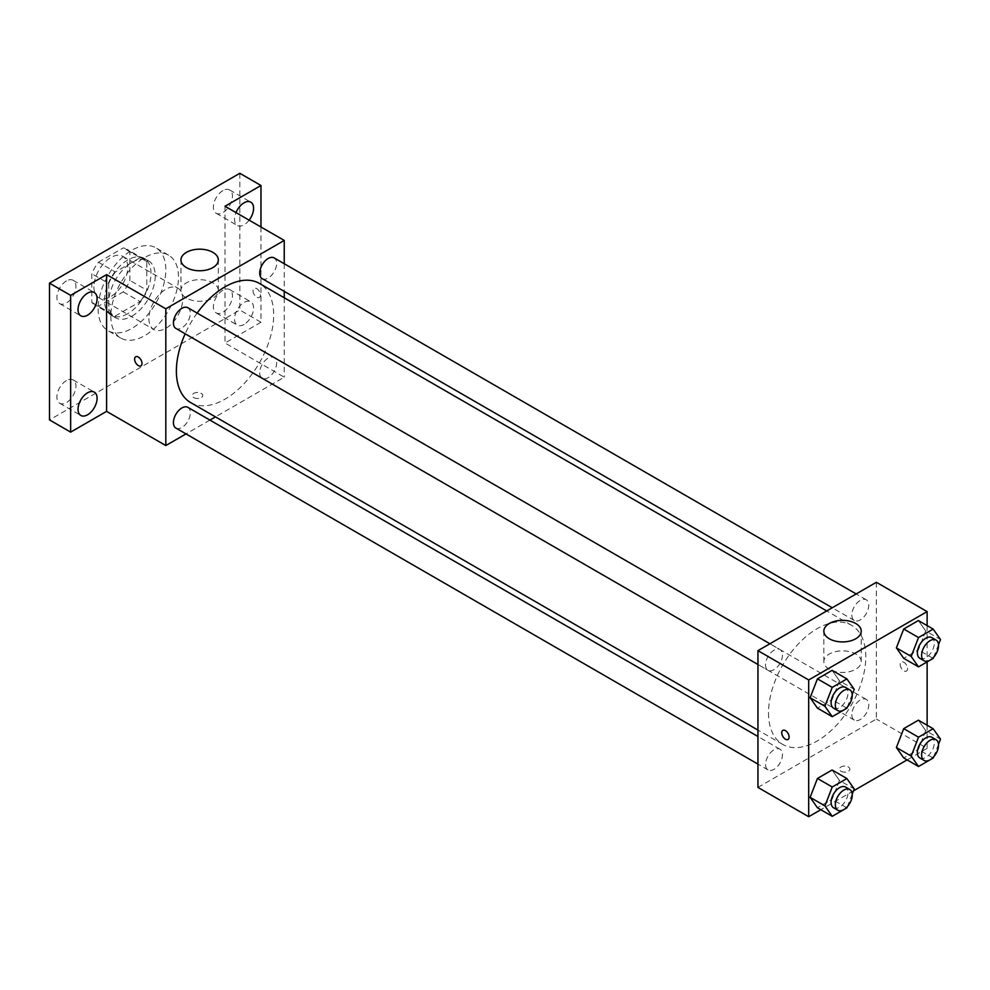 <?xml version="1.0" encoding="UTF-8"?>
<svg xmlns="http://www.w3.org/2000/svg" width="990" height="990" viewBox="0 0 990 990"><rect width="100%" height="100%" fill="white"/><g stroke="black" fill="none" stroke-linecap="round" stroke-linejoin="round"><path stroke-width="0.74" stroke-dasharray="4.95 3.71" d="M148.896 318.57A23.921 13.811 120 0 0 153.846 329.522A23.921 13.811 120 0 0 177.779 315.711A23.921 13.811 120 0 0 177.779 288.09A23.921 13.811 120 0 0 159.34 294.5A23.921 13.811 120 0 0 148.896 318.57M93.914 286.828A23.921 13.811 120 0 0 98.864 297.78A23.921 13.811 120 0 0 122.785 283.969A23.921 13.811 120 0 0 122.785 256.348A23.921 13.811 120 0 0 104.358 262.758A23.921 13.811 120 0 0 93.914 286.828M98.418 262.251L123.243 247.921A32.138 18.55 120 0 1 126.893 249.233A32.138 18.55 120 0 1 129.863 251.745L129.863 280.405A32.138 18.55 120 0 1 123.243 291.877L98.418 306.207A32.138 18.55 120 0 1 94.768 304.895A32.138 18.55 120 0 1 91.798 302.383L91.798 273.723A32.138 18.55 120 0 1 98.418 262.251L115.335 272.015L140.159 257.685L123.243 247.921M123.243 291.877L140.159 301.641L115.335 315.971L98.418 306.207M91.798 302.383L108.714 312.147L108.714 283.487L91.798 273.723M108.714 312.147A32.138 18.55 120 0 0 111.684 314.659A32.138 18.55 120 0 0 115.335 315.971M140.159 301.641A32.138 18.55 120 0 0 146.78 290.169L129.863 280.405M140.159 257.685A32.138 18.55 120 0 1 143.81 259.009A32.138 18.55 120 0 1 146.78 261.509L146.78 290.169M115.335 272.015A32.138 18.55 120 0 0 108.714 283.487M127.747 313.694A32.893 18.996 -60 0 1 111.301 315.315A32.893 18.996 -60 0 1 111.301 277.336A32.893 18.996 -60 0 1 144.194 258.341A32.893 18.996 -60 0 1 149.243 284.699A32.893 18.996 -60 0 1 127.747 313.694M131.979 316.132A32.893 18.996 120 0 0 153.462 287.149A32.893 18.996 120 0 0 148.426 260.778A32.893 18.996 120 0 0 123.069 269.602A32.893 18.996 120 0 0 108.714 302.705A32.893 18.996 120 0 0 115.521 317.765A32.893 18.996 120 0 0 131.979 316.132M146.78 261.509L129.863 251.745M98.134 308.806A47.854 27.621 120 0 0 108.046 330.71A47.854 27.621 120 0 0 155.9 303.089A47.854 27.621 120 0 0 155.9 247.834A47.854 27.621 120 0 0 119.023 260.655A47.854 27.621 120 0 0 98.134 308.806M110.831 316.132A47.854 27.621 120 0 0 120.743 338.036A47.854 27.621 120 0 0 168.585 310.415A47.854 27.621 120 0 0 168.585 255.16A47.854 27.621 120 0 0 131.72 267.981A47.854 27.621 120 0 0 110.831 316.132M222.911 190.612A13.464 7.772 120 0 0 214.112 202.48A13.464 7.772 120 0 0 216.179 213.271A13.464 7.772 120 0 0 229.643 205.499A13.464 7.772 120 0 0 229.643 189.944A13.464 7.772 120 0 0 222.911 190.612M66.417 280.962A13.464 7.772 120 0 0 57.618 292.83A13.464 7.772 120 0 0 59.685 303.621A13.464 7.772 120 0 0 73.149 295.849A13.464 7.772 120 0 0 73.149 280.294A13.464 7.772 120 0 0 66.417 280.962M66.417 380.593A13.464 7.772 120 0 0 57.618 392.461A13.464 7.772 120 0 0 59.685 403.252A13.464 7.772 120 0 0 73.149 395.48A13.464 7.772 120 0 0 73.149 379.925A13.464 7.772 120 0 0 66.417 380.593M222.911 290.243A13.464 7.772 120 0 0 214.112 302.111A13.464 7.772 120 0 0 216.179 312.902A13.464 7.772 120 0 0 229.643 305.13A13.464 7.772 120 0 0 229.643 289.575A13.464 7.772 120 0 0 222.911 290.243M239.828 173.287L239.828 310.031L49.5 419.909M260.976 227.007L260.976 322.233L239.828 310.031M260.976 322.233L225.027 342.998L284.241 377.178L215.449 416.889M209.917 420.094L185.996 433.905M193.83 397.634A5.235 3.019 0 0 0 199.535 398.289A5.235 3.019 0 0 0 202.764 395.493A5.235 3.019 0 0 0 197.53 392.473A5.235 3.019 0 0 0 192.295 395.493A5.235 3.019 0 0 0 193.83 397.634A5.235 3.019 0 0 0 199.535 398.277A5.235 3.019 0 0 0 202.764 395.493A5.235 3.019 0 0 0 197.53 392.473A5.235 3.019 0 0 0 192.295 395.493A5.235 3.019 0 0 0 193.83 397.634M249.146 220.176A13.464 7.772 -60 0 1 244.06 224.817A13.464 7.772 -60 0 1 237.315 225.485A13.464 7.772 -60 0 1 236.004 212.59M244.06 324.448A13.464 7.772 -60 0 1 237.315 325.116A13.464 7.772 -60 0 1 235.261 314.325A13.464 7.772 -60 0 1 244.06 302.445A13.464 7.772 -60 0 1 250.792 301.777A13.464 7.772 -60 0 1 252.858 312.58A13.464 7.772 -60 0 1 244.06 324.448M225.027 206.254L225.027 342.998M190.637 402.559A68.78 39.711 120 0 0 259.417 362.847A68.78 39.711 120 0 0 259.417 283.425M197.134 313.075A68.78 39.711 120 0 0 185.167 333.803M284.241 263.736L284.241 291.369M284.241 297.755L284.241 377.178M262.177 278.635A11.967 6.905 120 0 0 274.143 271.73A11.967 6.905 120 0 0 274.143 257.907M175.898 428.076A11.967 6.905 120 0 0 187.865 421.171A11.967 6.905 120 0 0 187.865 407.36M259.702 372.785A11.967 6.905 120 0 0 262.177 378.267A11.967 6.905 120 0 0 274.143 371.349A11.967 6.905 120 0 0 274.143 357.539A11.967 6.905 120 0 0 264.924 360.744A11.967 6.905 120 0 0 259.702 372.785M187.865 307.729A11.967 6.905 -60 0 1 190.34 313.199A11.967 6.905 -60 0 1 185.118 325.24A11.967 6.905 -60 0 1 175.898 328.445M253.044 290.8A5.235 3.019 -120 0 0 255.333 296.072A5.235 3.019 -120 0 0 259.368 297.47A5.235 3.019 -120 0 0 259.368 291.419A5.235 3.019 -120 0 0 254.133 288.399A5.235 3.019 -120 0 0 253.044 290.8A5.235 3.019 -120 0 0 255.321 296.072A5.235 3.019 -120 0 0 259.355 297.47A5.235 3.019 -120 0 0 259.355 291.431A5.235 3.019 -120 0 0 254.121 288.399A5.235 3.019 -120 0 0 253.044 290.8M135.704 356.771L135.704 356.771A5.235 3.019 60 0 1 139.739 358.17A5.235 3.019 60 0 1 142.028 363.441A5.235 3.019 60 0 1 140.939 365.842L140.939 365.842M186.429 298.114A18.686 10.791 180 0 1 180.96 290.478A18.686 10.791 180 0 1 199.646 279.687A18.686 10.791 180 0 1 218.345 290.478A18.686 10.791 180 0 1 206.799 300.453A18.686 10.791 180 0 1 186.429 298.114M768.512 712.936A68.78 39.711 120 0 0 782.756 744.43A68.78 39.711 120 0 0 851.548 704.707A68.78 39.711 120 0 0 851.548 625.284A68.78 39.711 120 0 0 798.534 643.71A68.78 39.711 120 0 0 768.512 712.936M782.471 655.058A11.967 6.905 -60 0 1 777.249 667.099A11.967 6.905 -60 0 1 768.03 670.304A11.967 6.905 -60 0 1 768.03 656.494A11.967 6.905 -60 0 1 779.996 649.588A11.967 6.905 -60 0 1 782.471 655.058M851.833 714.644A11.967 6.905 120 0 0 854.308 720.126A11.967 6.905 120 0 0 866.275 713.221A11.967 6.905 120 0 0 866.275 699.398A11.967 6.905 120 0 0 857.055 702.603A11.967 6.905 120 0 0 851.833 714.644M765.555 764.466A11.967 6.905 120 0 0 768.03 769.935A11.967 6.905 120 0 0 779.996 763.03A11.967 6.905 120 0 0 779.996 749.22A11.967 6.905 120 0 0 770.777 752.425A11.967 6.905 120 0 0 765.555 764.466M851.833 615.013A11.967 6.905 120 0 0 854.308 620.495A11.967 6.905 120 0 0 866.275 613.59A11.967 6.905 120 0 0 866.275 599.779A11.967 6.905 120 0 0 857.055 602.984A11.967 6.905 120 0 0 851.833 615.013M876.36 582.293L876.36 719.037L757.944 787.409M927.123 725.237L927.123 748.341L876.36 719.037M927.123 748.341L907.1 759.899M853.491 790.862L820.821 809.709M840.943 771.235A5.235 3.019 0 0 0 846.648 771.891A5.235 3.019 0 0 0 849.878 769.106A5.235 3.019 0 0 0 844.643 766.074A5.235 3.019 0 0 0 839.409 769.106A5.235 3.019 0 0 0 840.943 771.235A5.235 3.019 0 0 0 846.648 771.891A5.235 3.019 0 0 0 849.878 769.094A5.235 3.019 0 0 0 844.643 766.074A5.235 3.019 0 0 0 839.409 769.094A5.235 3.019 0 0 0 840.943 771.235M925.699 630.976L918.374 620.557L925.699 630.976L918.374 649.861L903.721 658.313L918.374 649.861L925.699 630.976L940.5 639.528M839.421 780.417L832.095 769.997L839.421 780.417L832.095 799.301L817.443 807.766L832.095 799.301L839.421 780.417L854.221 788.968M927.123 625.606L927.123 661.902M925.699 730.608L918.374 720.188L925.699 730.608L918.374 749.492L903.721 757.944L918.374 749.492L925.699 730.608L940.5 739.159M839.421 680.786L832.095 670.366L839.421 680.786L832.095 699.67L817.443 708.135L832.095 699.67L839.421 680.786L854.221 689.337M900.158 664.401A5.235 3.019 -120 0 0 902.435 669.673A5.235 3.019 -120 0 0 906.469 671.072A5.235 3.019 -120 0 0 906.469 665.033A5.235 3.019 -120 0 0 901.234 662.013A5.235 3.019 -120 0 0 900.158 664.401A5.235 3.019 -120 0 0 902.435 669.673A5.235 3.019 -120 0 0 906.469 671.072A5.235 3.019 -120 0 0 906.469 665.033A5.235 3.019 -120 0 0 901.234 662.013A5.235 3.019 -120 0 0 900.145 664.401M782.818 730.385L782.818 730.385A5.235 3.019 60 0 1 786.852 731.783A5.235 3.019 60 0 1 789.129 737.043A5.235 3.019 60 0 1 788.052 739.443L788.052 739.443M829.311 669.277A18.686 10.791 180 0 1 823.841 661.642A18.686 10.791 180 0 1 842.527 650.851A18.686 10.791 180 0 1 861.226 661.642A18.686 10.791 180 0 1 849.68 671.616A18.686 10.791 180 0 1 829.311 669.277M852.217 694.485L847.341 707.058M833.58 708.159A11.967 6.905 120 0 0 845.547 701.254A11.967 6.905 120 0 0 845.547 687.431M846.896 708.221L832.095 699.67M938.508 644.676L933.62 657.249M919.871 658.338A11.967 6.905 120 0 0 931.825 651.432A11.967 6.905 120 0 0 931.825 637.622M933.174 658.399L918.374 649.861M852.217 794.116L847.341 806.689M833.58 807.791A11.967 6.905 120 0 0 845.547 800.885A11.967 6.905 120 0 0 845.547 787.062M846.896 807.852L832.095 799.301M938.508 744.307L933.62 756.88M919.871 757.969A11.967 6.905 120 0 0 931.825 751.063A11.967 6.905 120 0 0 931.825 737.253M933.174 758.031L918.374 749.492M98.864 297.78L153.846 329.522M122.785 256.348L177.779 288.09M148.426 260.778L144.194 258.341M115.521 317.765L111.301 315.315M143.81 259.009L126.893 249.233M111.684 314.659L94.768 304.895M168.585 255.16L155.9 247.834M120.743 338.036L108.046 330.71M216.179 312.902L237.315 325.116M229.643 289.575L250.792 301.777M59.685 403.252L80.834 415.466M73.149 379.925L94.298 392.127M59.685 303.621L80.834 315.835M73.149 280.294L94.298 292.508M216.179 213.271L237.315 225.485M229.643 189.944L250.792 202.158M218.345 290.478L218.345 259.974M180.96 290.478L180.96 259.974M851.548 625.284L826.724 610.954M782.756 744.43L757.944 730.1M757.944 664.488L768.03 670.304M769.898 643.76L779.996 649.588M866.275 699.398L274.143 357.539M854.308 720.126L262.177 378.267M779.996 749.22L757.944 736.486M768.03 769.935L757.944 764.107M866.275 599.779L856.177 593.951M854.308 620.495L832.256 607.761M861.226 661.642L861.226 631.137M823.841 661.642L823.841 631.137"/><path stroke-width="1.49" d="M185.996 433.905L165.813 445.55L106.598 411.37L70.649 432.123L49.5 419.909L49.5 283.165L239.828 173.287L260.976 185.489L260.976 227.007M215.449 416.889L209.917 420.094M87.566 414.798A13.464 7.772 -60 0 1 80.834 415.466A13.464 7.772 -60 0 1 78.767 404.663A13.464 7.772 -60 0 1 87.566 392.795A13.464 7.772 -60 0 1 94.298 392.127A13.464 7.772 -60 0 1 96.364 402.93A13.464 7.772 -60 0 1 87.566 414.798M87.566 315.167A13.464 7.772 -60 0 1 80.834 315.835A13.464 7.772 -60 0 1 78.767 305.044A13.464 7.772 -60 0 1 87.566 293.164A13.464 7.772 -60 0 1 94.298 292.508A13.464 7.772 -60 0 1 96.364 303.299A13.464 7.772 -60 0 1 87.566 315.167M106.598 411.37L106.598 274.626L70.649 295.379L49.5 283.165M70.649 432.123L70.649 295.379M165.813 445.55L165.813 308.806L106.598 274.626M165.813 308.806L284.241 240.434L225.027 206.254L260.976 185.489M186.429 267.597A18.686 10.791 180 0 1 180.96 259.974A18.686 10.791 180 0 1 199.646 249.183A18.686 10.791 180 0 1 218.345 259.974A18.686 10.791 180 0 1 206.799 269.936A18.686 10.791 180 0 1 186.429 267.597M236.004 212.59A13.464 7.772 -60 0 1 244.06 202.814A13.464 7.772 -60 0 1 250.792 202.158A13.464 7.772 -60 0 1 249.146 220.176M185.167 333.803A68.78 39.711 120 0 0 176.381 371.077A68.78 39.711 120 0 0 190.637 402.559L757.944 730.1M826.724 610.954L259.417 283.425A68.78 39.711 120 0 0 197.134 313.075M284.241 240.434L284.241 263.736M284.241 291.369L284.241 297.755M856.177 593.951L274.143 257.907A11.967 6.905 120 0 0 264.924 261.113A11.967 6.905 120 0 0 259.702 273.153A11.967 6.905 120 0 0 262.177 278.635L832.256 607.761M757.944 736.486L187.865 407.36A11.967 6.905 120 0 0 178.646 410.565A11.967 6.905 120 0 0 173.423 422.594A11.967 6.905 120 0 0 175.898 428.076L757.944 764.107M757.944 664.488L175.898 328.445A11.967 6.905 -60 0 1 175.898 314.634A11.967 6.905 -60 0 1 187.865 307.729L769.898 643.76M142.016 363.441A5.235 3.019 60 0 1 140.939 365.842A5.235 3.019 60 0 1 135.704 362.823A5.235 3.019 60 0 1 135.704 356.771A5.235 3.019 60 0 1 139.739 358.182A5.235 3.019 60 0 1 142.016 363.441M140.939 365.842A5.235 3.019 60 0 1 135.704 362.823A5.235 3.019 60 0 1 135.704 356.771M820.821 809.709L808.694 816.713L757.944 787.409L757.944 650.665L876.36 582.293L927.123 611.597L927.123 625.606M907.1 759.899L853.491 790.862M903.721 658.313L896.396 647.893L903.721 629.009L918.374 620.557L903.721 629.009L896.396 647.893L903.721 658.313L918.522 666.864L911.196 656.444L918.522 637.56L933.174 629.096L940.5 639.528L938.508 644.676M817.443 807.766L810.117 797.334L817.443 778.462L832.095 769.997L817.443 778.462L810.117 797.334L817.443 807.766L832.244 816.304L824.918 805.885L832.244 787.001L846.896 778.548L854.221 788.968L852.217 794.116M927.123 661.902L927.123 725.237M808.694 816.713L808.694 679.969L927.123 611.597M903.721 757.944L896.396 747.524L903.721 728.64L918.374 720.188L903.721 728.64L896.396 747.524L903.721 757.944L918.522 766.495L911.196 756.075L918.522 737.191L933.174 728.727L940.5 739.159L938.508 744.307M817.443 708.135L810.117 697.715L817.443 678.831L832.095 670.366L817.443 678.831L810.117 697.715L817.443 708.135L832.244 716.673L824.918 706.254L832.244 687.369L846.896 678.917L854.221 689.337L852.217 694.485M808.694 679.969L757.944 650.665M829.311 638.76A18.686 10.791 180 0 1 823.841 631.137A18.686 10.791 180 0 1 842.527 620.346A18.686 10.791 180 0 1 861.226 631.137A18.686 10.791 180 0 1 849.68 641.099A18.686 10.791 180 0 1 829.311 638.76M789.129 737.055A5.235 3.019 60 0 1 788.052 739.443A5.235 3.019 60 0 1 782.818 736.424A5.235 3.019 60 0 1 782.818 730.385A5.235 3.019 60 0 1 786.852 731.783A5.235 3.019 60 0 1 789.129 737.055M788.052 739.443A5.235 3.019 60 0 1 782.818 736.424A5.235 3.019 60 0 1 782.818 730.385M847.341 707.058L846.896 708.221L832.244 716.673M849.779 689.882L845.547 687.431A11.967 6.905 120 0 0 836.327 690.636A11.967 6.905 120 0 0 831.105 702.677A11.967 6.905 120 0 0 833.58 708.159L837.812 710.597A11.967 6.905 120 0 0 849.779 703.692A11.967 6.905 120 0 0 849.779 689.882A11.967 6.905 120 0 0 840.56 693.087A11.967 6.905 120 0 0 835.337 705.127A11.967 6.905 120 0 0 837.812 710.597M824.918 706.254L810.117 697.715M832.244 687.369L817.443 678.831M846.896 678.917L832.095 670.366M933.62 657.249L933.174 658.399L918.522 666.864M936.057 640.06L931.825 637.622A11.967 6.905 120 0 0 922.606 640.827A11.967 6.905 120 0 0 917.384 652.868A11.967 6.905 120 0 0 919.871 658.338L924.091 660.788A11.967 6.905 120 0 0 936.057 653.883A11.967 6.905 120 0 0 936.057 640.06A11.967 6.905 120 0 0 926.838 643.265A11.967 6.905 120 0 0 921.616 655.306A11.967 6.905 120 0 0 924.091 660.788M911.196 656.444L896.396 647.893M918.522 637.56L903.721 629.009M933.174 629.096L918.374 620.557M847.341 806.689L846.896 807.852L832.244 816.304M849.779 789.513L845.547 787.062A11.967 6.905 120 0 0 836.327 790.268A11.967 6.905 120 0 0 831.105 802.308A11.967 6.905 120 0 0 833.58 807.791L837.812 810.228A11.967 6.905 120 0 0 849.779 803.323A11.967 6.905 120 0 0 849.779 789.513A11.967 6.905 120 0 0 840.56 792.718A11.967 6.905 120 0 0 835.337 804.746A11.967 6.905 120 0 0 837.812 810.228M824.918 805.885L810.117 797.334M832.244 787.001L817.443 778.462M846.896 778.548L832.095 769.997M933.62 756.88L933.174 758.031L918.522 766.495M936.057 739.691L931.825 737.253A11.967 6.905 120 0 0 922.606 740.458A11.967 6.905 120 0 0 917.384 752.499A11.967 6.905 120 0 0 919.871 757.969L924.091 760.419A11.967 6.905 120 0 0 936.057 753.501A11.967 6.905 120 0 0 936.057 739.691A11.967 6.905 120 0 0 926.838 742.896A11.967 6.905 120 0 0 921.616 754.937A11.967 6.905 120 0 0 924.091 760.419M911.196 756.075L896.396 747.524M918.522 737.191L903.721 728.64M933.174 728.727L918.374 720.188"/></g></svg>

